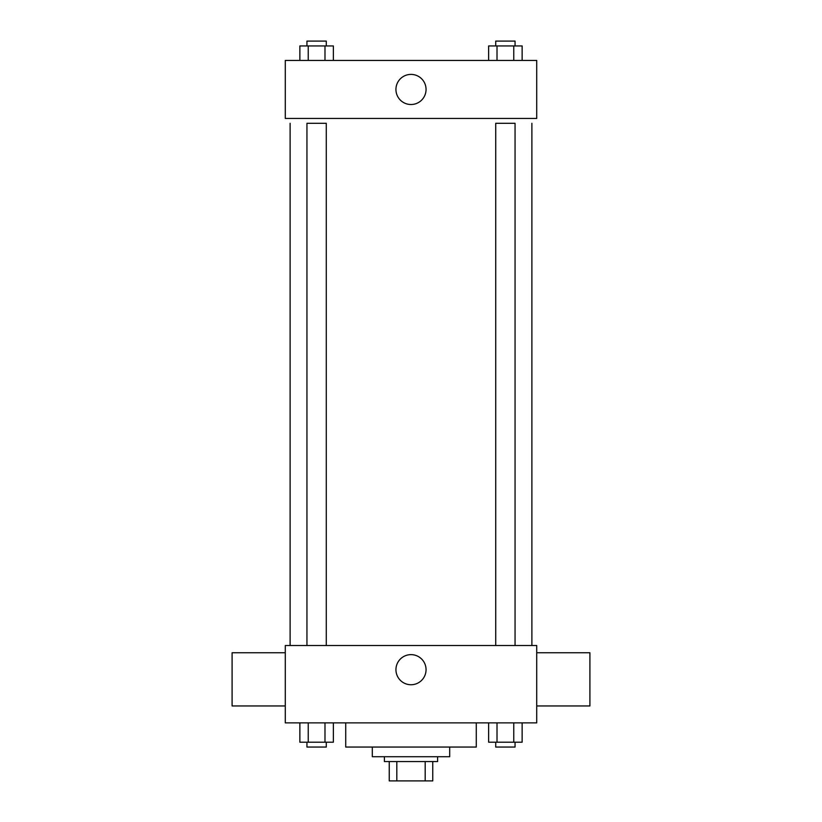 <?xml version="1.0" encoding="UTF-8"?>
<svg xmlns="http://www.w3.org/2000/svg" width="822" height="822" viewBox="0 0 822 822"><rect width="100%" height="100%" fill="white"/><g stroke="black" fill="none" stroke-linecap="round" stroke-linejoin="round"><path stroke-width="1.23" d="M425.19 761.562L425.19 780.9L389.238 780.9L389.238 761.562M425.19 780.9L432.762 780.9L432.762 761.562L432.762 780.9M437.592 756.723L437.592 761.562L384.408 761.562L384.408 756.723M396.81 761.562L396.81 780.9M449.685 747.054L449.685 756.723L372.315 756.723L372.315 747.054M476.277 722.877L476.277 747.054L345.723 747.054L345.723 722.877M536.715 722.877L285.285 722.877L285.285 645.517L536.715 645.517L536.715 722.877M426.053 669.683A15.053 15.053 0 0 1 403.468 682.722A15.053 15.053 0 0 1 403.468 656.655A15.053 15.053 0 0 1 426.053 669.683M536.715 705.954L589.908 705.954L589.908 652.76L536.715 652.76M285.285 652.76L232.092 652.76L232.092 705.954L285.285 705.954M531.885 123.3L531.885 645.517M495.717 645.517L495.717 123.3L515.055 123.3L515.055 645.517M306.945 645.517L306.945 123.3L326.283 123.3L326.283 645.517M536.715 118.46L285.285 118.46L285.285 60.438L536.715 60.438L536.715 118.46M426.053 89.454A15.053 15.053 0 0 1 403.468 102.493A15.053 15.053 0 0 1 403.468 76.415A15.053 15.053 0 0 1 426.053 89.454M522.134 60.438L522.134 45.94L488.638 45.94L488.638 60.438M513.76 45.94L513.76 60.438M497.012 45.94L497.012 60.438M495.717 45.94L495.717 41.1L515.055 41.1L515.055 45.94M333.362 60.438L333.362 45.94L299.866 45.94L299.866 60.438M324.988 45.94L324.988 60.438M308.24 45.94L308.24 60.438M306.945 45.94L306.945 41.1L326.283 41.1L326.283 45.94M522.134 722.877L522.134 742.215L488.638 742.215L488.638 722.877M513.76 722.877L513.76 742.215M497.012 722.877L497.012 742.215M515.055 742.215L515.055 747.054L495.717 747.054L495.717 742.215M333.362 722.877L333.362 742.215L299.866 742.215L299.866 722.877M324.988 722.877L324.988 742.215M308.24 722.877L308.24 742.215M326.283 742.215L326.283 747.054L306.945 747.054L306.945 742.215M290.115 123.3L290.115 645.517"/></g></svg>
